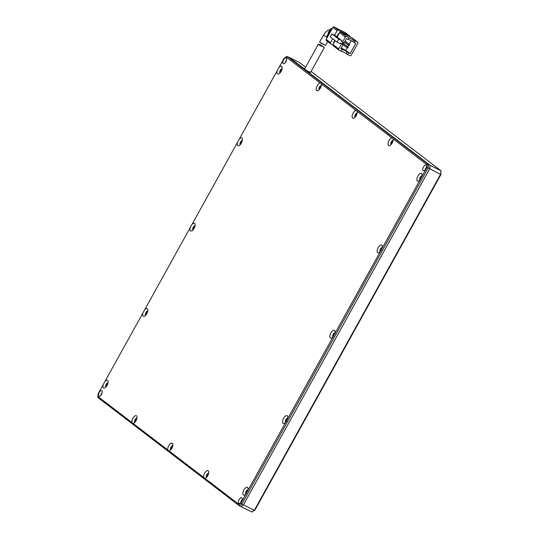 <?xml version="1.0" encoding="UTF-8"?>
<svg xmlns="http://www.w3.org/2000/svg" width="539" height="539" viewBox="0 0 539 539"><rect width="100%" height="100%" fill="white"/><g stroke="black" fill="none" stroke-linecap="round" stroke-linejoin="round"><path stroke-width="0.81" d="M101.878 390.681A3.227 1.469 116.8 0 1 101.568 394.279A3.227 1.469 116.8 0 1 98.866 396.374A3.227 1.469 116.8 0 1 98.758 396.306A3.227 1.469 116.8 0 1 99.068 392.709A3.227 1.469 116.8 0 1 101.77 390.613A3.227 1.469 116.8 0 1 101.878 390.681M286.31 57.956A3.227 1.469 116.8 0 1 286 61.561A3.227 1.469 116.8 0 1 283.292 63.656A3.227 1.469 116.8 0 1 283.184 63.589A3.227 1.469 116.8 0 1 283.501 59.991A3.227 1.469 116.8 0 1 286.202 57.889A3.227 1.469 116.8 0 1 286.31 57.956M426.248 165.035A3.227 1.469 116.8 0 1 425.938 168.633A3.227 1.469 116.8 0 1 423.236 170.728A3.227 1.469 116.8 0 1 423.128 170.661A3.227 1.469 116.8 0 1 423.438 167.063A3.227 1.469 116.8 0 1 426.14 164.968A3.227 1.469 116.8 0 1 426.248 165.035M241.816 497.753A3.227 1.469 116.8 0 1 241.506 501.351A3.227 1.469 116.8 0 1 238.804 503.453A3.227 1.469 116.8 0 1 238.696 503.386A3.227 1.469 116.8 0 1 239.006 499.781A3.227 1.469 116.8 0 1 241.708 497.686A3.227 1.469 116.8 0 1 241.816 497.753M286.842 420.75L285.751 422.185A4.305 1.961 116.8 0 1 284.41 423.277A4.305 1.961 116.8 0 1 282.611 422.306A4.305 1.961 116.8 0 1 283.602 418.311A4.305 1.961 116.8 0 1 287.745 416.674A4.305 1.961 116.8 0 1 287.482 419.052L286.842 420.75M285.596 422.354A2.345 1.071 116.8 0 1 285.879 419.645A2.345 1.071 116.8 0 1 287.705 418.176M381.841 245.144A4.305 1.961 116.8 0 1 382.319 246.047A4.305 1.961 116.8 0 1 382.063 248.432L380.332 251.558A4.305 1.961 116.8 0 1 378.991 252.65A4.305 1.961 116.8 0 1 377.684 252.65A4.305 1.961 116.8 0 1 378.183 247.684A4.305 1.961 116.8 0 1 381.841 245.144M320.974 83.35L321.385 83.943A4.305 1.961 116.8 0 1 321.399 84.003A4.305 1.961 116.8 0 1 318.064 90.606A4.305 1.961 116.8 0 1 316.757 90.606A4.305 1.961 116.8 0 1 316.851 86.476A4.305 1.961 116.8 0 1 320.072 82.939L320.974 83.35M392.742 138.26L393.147 138.853A4.305 1.961 116.8 0 1 393.16 138.914A4.305 1.961 116.8 0 1 389.832 145.517A4.305 1.961 116.8 0 1 388.518 145.517A4.305 1.961 116.8 0 1 388.612 141.386A4.305 1.961 116.8 0 1 391.833 137.849L392.742 138.26M136.488 415.825A4.305 1.961 116.8 0 1 136.967 416.728A4.305 1.961 116.8 0 1 133.638 423.331A4.305 1.961 116.8 0 1 133.173 423.492L131.853 422.482A4.305 1.961 116.8 0 1 133.308 417.597A4.305 1.961 116.8 0 1 136.488 415.825M208.249 470.736A4.305 1.961 116.8 0 1 208.728 471.638A4.305 1.961 116.8 0 1 205.399 478.241A4.305 1.961 116.8 0 1 204.935 478.403L203.621 477.392A4.305 1.961 116.8 0 1 205.069 472.508A4.305 1.961 116.8 0 1 208.249 470.736M146.824 313.651A4.305 1.961 116.8 0 1 144.472 316.198A4.305 1.961 116.8 0 1 142.943 312.91L144.674 309.784A4.305 1.961 116.8 0 1 147.801 309.595A4.305 1.961 116.8 0 1 146.824 313.651M145.658 315.275A2.345 1.071 116.8 0 1 145.934 312.573A2.345 1.071 116.8 0 1 147.767 311.097M241.903 138.065A4.305 1.961 116.8 0 1 242.382 138.968A4.305 1.961 116.8 0 1 239.053 145.57A4.305 1.961 116.8 0 1 237.739 145.57A4.305 1.961 116.8 0 1 237.517 142.283L239.255 139.156A4.305 1.961 116.8 0 1 241.903 138.065M131.853 422.482L97.855 396.468L98.132 393.746L103.218 384.576A4.305 1.961 -63.2 0 0 104.748 387.864A4.305 1.961 -63.2 0 0 107.099 385.318A4.305 1.961 -63.2 0 0 108.083 381.262A4.305 1.961 -63.2 0 0 104.95 381.444L142.943 312.91M103.218 384.576L104.95 381.444M105.934 386.941A2.345 1.071 116.8 0 1 106.21 384.233A2.345 1.071 116.8 0 1 108.043 382.764M144.674 309.784L190.227 227.599A4.305 1.961 -63.2 0 0 190.449 230.887A4.305 1.961 -63.2 0 0 191.763 230.887A4.305 1.961 -63.2 0 0 195.091 224.285A4.305 1.961 -63.2 0 0 194.613 223.382A4.305 1.961 -63.2 0 0 191.965 224.473L237.517 142.283M239.255 139.156L277.241 70.622A4.305 1.961 -63.2 0 0 277.464 73.91A4.305 1.961 -63.2 0 0 278.778 73.91A4.305 1.961 -63.2 0 0 282.106 67.308A4.305 1.961 -63.2 0 0 281.627 66.405A4.305 1.961 -63.2 0 0 278.98 67.496L284.06 58.32L286.068 56.925L320.072 82.939M321.385 83.943L391.833 137.849M355.949 110.394A4.305 1.961 -63.2 0 0 352.728 113.931A4.305 1.961 -63.2 0 0 352.634 118.061A4.305 1.961 -63.2 0 0 353.948 118.061A4.305 1.961 -63.2 0 0 357.276 111.458A4.305 1.961 -63.2 0 0 357.269 111.398M393.147 138.853L427.151 164.873L426.875 167.595L421.788 176.765A4.305 1.961 -63.2 0 0 422.044 174.38A4.305 1.961 -63.2 0 0 421.565 173.477A4.305 1.961 -63.2 0 0 417.907 176.024A4.305 1.961 -63.2 0 0 417.402 180.983A4.305 1.961 -63.2 0 0 418.715 180.983A4.305 1.961 -63.2 0 0 420.056 179.891L382.063 248.432M421.788 176.765L420.056 179.891M380.332 251.558L334.773 333.742A4.305 1.961 -63.2 0 0 335.036 331.357A4.305 1.961 -63.2 0 0 334.551 330.454A4.305 1.961 -63.2 0 0 330.892 333.001A4.305 1.961 -63.2 0 0 330.394 337.96A4.305 1.961 -63.2 0 0 331.701 337.96A4.305 1.961 -63.2 0 0 333.041 336.868L287.482 419.052M334.773 333.742L333.041 336.868M285.751 422.185L240.94 503.022L238.932 504.416L204.935 478.403M247.758 490.719A4.305 1.961 -63.2 0 0 248.021 488.334A4.305 1.961 -63.2 0 0 243.877 489.978A4.305 1.961 -63.2 0 0 242.887 493.973A4.305 1.961 -63.2 0 0 244.693 494.937A4.305 1.961 -63.2 0 0 246.027 493.845M245.878 494.014A2.345 1.071 116.8 0 1 246.155 491.312A2.345 1.071 116.8 0 1 247.98 489.836M169.051 450.948A4.305 1.961 -63.2 0 0 169.515 450.786A4.305 1.961 -63.2 0 0 171.867 448.239A4.305 1.961 -63.2 0 0 172.851 444.183A4.305 1.961 -63.2 0 0 168.707 445.82A4.305 1.961 -63.2 0 0 167.737 449.937L203.621 477.392M170.701 449.863A2.345 1.071 116.8 0 1 170.978 447.154A2.345 1.071 116.8 0 1 172.81 445.686M287.523 418.931A2.345 1.071 -63.2 0 0 286.094 421.821M382.104 248.304A2.345 1.071 -63.2 0 0 380.675 251.194M321.177 86.26A2.345 1.071 -63.2 0 0 319.748 89.09M392.938 141.171A2.345 1.071 -63.2 0 0 391.516 144.001M136.744 418.985A2.345 1.071 -63.2 0 0 135.316 421.808M208.512 473.896A2.345 1.071 -63.2 0 0 207.084 476.719M147.585 311.852A2.345 1.071 -63.2 0 0 146.157 314.682M242.166 141.225A2.345 1.071 -63.2 0 0 240.738 144.054M102.154 392.756A3.227 1.469 -63.2 0 0 100.813 395.404M286.58 60.038A3.227 1.469 -63.2 0 0 285.246 62.686M426.524 167.11A3.227 1.469 -63.2 0 0 425.183 169.758M242.092 499.835A3.227 1.469 -63.2 0 0 240.758 502.483M107.861 383.519A2.345 1.071 -63.2 0 0 106.432 386.342M194.875 226.542A2.345 1.071 -63.2 0 0 193.447 229.371M281.884 69.565A2.345 1.071 -63.2 0 0 280.462 72.394M357.061 113.716A2.345 1.071 -63.2 0 0 355.632 116.545M421.828 176.637A2.345 1.071 -63.2 0 0 420.393 179.534M334.813 333.614A2.345 1.071 -63.2 0 0 333.385 336.511M247.799 490.591A2.345 1.071 -63.2 0 0 246.37 493.481M305.168 69.72L430.102 165.305L429.758 168.694L428.202 167.905L428.545 164.523L287.172 56.352L304.575 69.261M429.758 168.694L243.439 504.827L240.94 506.559L251.828 512.05L254.94 510.076L254.32 510.312L243.439 504.827L240.94 506.559L239.39 505.777L241.883 504.039L243.439 504.827L429.758 168.694L440.868 174.649L440.99 170.796L430.102 165.305L429.758 168.694M172.628 446.44A2.345 1.071 -63.2 0 0 171.2 449.263M380.177 251.726A2.345 1.071 116.8 0 1 380.359 249.2A2.345 1.071 116.8 0 1 382.286 247.549M319.25 89.683A2.345 1.071 116.8 0 1 319.438 87.156A2.345 1.071 116.8 0 1 321.359 85.506M391.018 144.593A2.345 1.071 116.8 0 1 391.199 142.067A2.345 1.071 116.8 0 1 393.12 140.416M134.824 422.408A2.345 1.071 116.8 0 1 135.006 419.881A2.345 1.071 116.8 0 1 136.926 418.23M206.585 477.318A2.345 1.071 116.8 0 1 206.767 474.792A2.345 1.071 116.8 0 1 208.694 473.141M240.239 144.647A2.345 1.071 116.8 0 1 240.421 142.121A2.345 1.071 116.8 0 1 242.348 140.47M192.949 229.964A2.345 1.071 116.8 0 1 193.13 227.438A2.345 1.071 116.8 0 1 195.057 225.787M279.963 72.987A2.345 1.071 116.8 0 1 280.145 70.461A2.345 1.071 116.8 0 1 282.065 68.81M355.134 117.138A2.345 1.071 116.8 0 1 355.316 114.612A2.345 1.071 116.8 0 1 357.242 112.961M419.901 180.06A2.345 1.071 116.8 0 1 420.083 177.533A2.345 1.071 116.8 0 1 422.01 175.882M332.886 337.037A2.345 1.071 116.8 0 1 333.075 334.51A2.345 1.071 116.8 0 1 334.995 332.859M427.151 164.873L428.545 164.523L430.102 165.305L306.381 70.643L310.599 72.334M97.855 396.468L98.01 397.6L239.39 505.777L238.932 504.416M240.94 503.022L241.883 504.039L428.202 167.905L426.875 167.595M167.737 449.937L133.173 423.492M190.227 227.599L191.965 224.473M277.241 70.622L278.98 67.496M286.068 56.925L287.172 56.352M322.72 46.623L319.445 45.182L318.354 44.218L320.24 44.643C324.357 47.466 325.185 48.126 322.72 46.623L324.289 47.627L310.511 72.482L308.773 71.781L304.522 69.16L318.354 44.218M330.535 29.544L327.948 30.238L325.105 32.609L319.553 42.049L325.495 45.451L327.678 41.516M355.181 40.876L346.631 36.558L340.884 32.165L351.772 37.656L357.512 42.049L355.181 40.876L354.238 42.581L355.794 43.363L350.114 53.604L348.558 52.815L347.615 54.52L349.946 55.699A0.977 0.869 -52.6 0 0 351.199 55.241L357.822 43.295A0.977 0.869 -52.6 0 0 357.633 42.123L351.893 37.73A0.977 0.869 -52.6 0 1 352.001 37.831M337.151 37.103L339.637 32.63L345.378 37.023L342.541 42.136L341.463 41.314L341.82 40.674L335.002 35.459L331.889 33.89L330.239 36.874L337.05 42.096L340.163 43.659L340.52 43.019L341.591 43.848L338.755 48.961L333.014 44.569A0.977 0.869 127.4 0 0 333.318 45.815M340.884 32.165A0.977 0.869 127.4 0 0 339.637 32.63M333.014 44.569L335.184 40.661M334.2 42.44L333.782 42.123L334.766 40.344M336.74 36.787L338.512 33.586L338.93 33.91M338.512 33.586L338.977 33.822M338.755 48.961A0.977 0.869 -52.6 0 0 339.065 50.208L341.396 51.387L342.339 49.682L340.965 48.625L347.183 51.764L346.24 53.469L347.615 54.52M341.551 51.104L346.24 53.469M350.114 53.604L345.809 50.309L347.251 47.715M347.783 46.752L348.666 45.155M349.198 44.191L351.152 40.668M332.671 38.741L330.501 42.648L326.196 39.354L332.819 27.408L337.124 30.703A0.977 0.869 -52.6 0 1 338.377 30.245L334.072 26.95L344.953 32.441L349.259 35.736A0.977 0.869 -52.6 0 1 349.69 36.605M337.124 30.703L334.604 35.257M332.893 44.946L330.811 43.895A0.977 0.869 -52.6 0 1 330.501 42.648M349.259 35.736L338.377 30.245M342.541 42.136L344.098 42.925L346.462 38.66L348.012 39.441L348.962 37.737M345.378 37.023A0.977 0.869 -52.6 0 1 346.631 36.558M341.82 40.674L338.708 39.104L331.889 33.89M341.591 43.848L343.148 44.629L340.783 48.894L342.339 49.682M340.52 43.019L343.148 44.629M347.183 51.764L348.558 52.815M353.806 39.819L352.856 41.523L348.174 39.158M354.238 42.581L352.856 41.523M345.054 41.193L349.744 44.609L344.994 41.294M341.275 48.018L345.809 50.309M342.636 44.238L343.067 43.464L344.306 44.09L348.329 47.162L343.067 43.464M342.076 43.807L342.898 42.318M338.708 39.104L337.05 42.096M334.072 26.95A0.977 0.869 127.4 0 0 332.819 27.408M326.196 39.354A0.977 0.869 127.4 0 0 326.506 40.6M348.504 43.976L348.026 44.831L344.522 42.15M348.026 44.831L349.272 45.458L349.744 44.609M347.082 46.536L346.611 47.392L343.107 44.71M346.611 47.392L347.85 48.018L348.329 47.162M327.112 37.703L326.957 37.582A1.954 1.738 127.4 0 0 326.695 38.464M332.489 28.008A1.954 1.738 127.4 0 0 331.869 28.708L332.031 28.83M326.957 37.582L331.869 28.708M327.699 36.248L327.079 35.776L330.865 28.951L331.478 29.423M327.079 35.776A0.977 0.869 127.4 0 0 327.294 36.969L327.261 36.942M332.037 28.459A0.977 0.869 127.4 0 0 330.865 28.951M440.868 174.649L254.94 510.076M425.412 169.475A2.938 1.334 116.8 0 1 426.423 167.461M240.98 502.193A2.938 1.334 116.8 0 1 241.998 500.185M285.468 62.396A2.938 1.334 116.8 0 1 286.485 60.388M101.042 395.121A2.938 1.334 116.8 0 1 102.053 393.106M311.104 71.417L440.99 170.796L440.646 174.178L254.32 510.312L251.828 512.05M304.629 68.972L288.729 57.134L299.61 62.625L305.606 67.207M320.82 87.244A1.563 0.714 -63.2 0 0 320.328 88.221M287.287 419.753A1.563 0.714 -63.2 0 0 286.607 421.148M208.155 474.872A1.563 0.714 -63.2 0 0 207.656 475.849M147.228 312.829A1.563 0.714 -63.2 0 0 146.729 313.813M107.719 383.936A1.954 0.889 -63.2 0 0 106.688 385.985M194.734 226.959A1.954 0.889 -63.2 0 0 193.703 229.008M356.919 114.14A1.954 0.889 -63.2 0 0 355.888 116.181M421.72 177.028A1.954 0.889 -63.2 0 0 420.642 179.231M247.697 490.975A1.954 0.889 -63.2 0 0 246.613 493.185M172.493 446.858A1.954 0.889 -63.2 0 0 171.456 448.906M334.712 334.005A1.954 0.889 -63.2 0 0 333.628 336.208M281.749 69.982A1.954 0.889 -63.2 0 0 280.718 72.031M241.802 142.208A1.563 0.714 -63.2 0 0 241.31 143.185M136.387 419.962A1.563 0.714 -63.2 0 0 135.895 420.939M381.868 249.126A1.563 0.714 -63.2 0 0 381.188 250.52M392.581 142.148A1.563 0.714 -63.2 0 0 392.089 143.131M330.03 30.46A3.423 3.039 127.4 0 0 328.238 33.681M323.44 35.035L327.085 37.346M338.943 50.134L333.196 45.741M326.385 40.526L330.69 43.821M345.075 32.515L349.38 35.81M320.611 42.985L325.495 45.451"/></g></svg>
